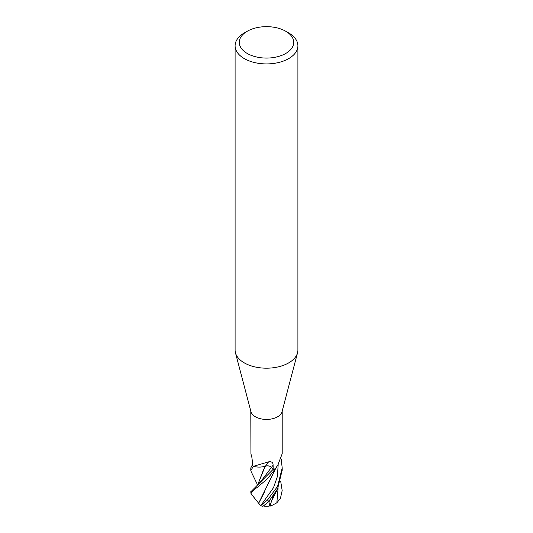 <?xml version="1.0" encoding="UTF-8"?>
<svg xmlns="http://www.w3.org/2000/svg" width="533" height="533" viewBox="0 0 533 533"><rect width="100%" height="100%" fill="white"/><g stroke="black" fill="none" stroke-linecap="round" stroke-linejoin="round"><path stroke-width="0.8" d="M285.748 31.254L288.706 32.959A31.4 18.129 180 0 1 297.9 45.785L297.9 350.054A31.4 18.129 180 0 1 297.547 352.779L282.024 411.736A15.704 9.068 180 0 1 277.6 416.786A15.704 9.068 180 0 1 261.603 418.985A15.704 9.068 180 0 1 250.976 411.736L235.453 352.779A31.4 18.129 180 0 1 235.1 350.054L235.1 45.785A31.4 18.129 180 0 1 244.294 32.959L247.252 31.254A27.216 15.71 180 0 1 285.748 31.254A27.216 15.71 180 0 1 285.748 53.473A27.216 15.71 180 0 1 247.252 53.473A27.216 15.71 180 0 1 247.252 31.254L244.294 32.959M250.796 411.056L250.936 454.083C251.616 455.695 252.056 457.92 252.256 460.759L252.302 465.036A15.704 9.068 180 0 0 253.535 466.282L268.599 461.851C271.577 461.358 273.083 462.464 273.096 465.176L273.196 469.366L271.544 467.334A4.517 2.605 -0 0 0 265.534 466.089A12.492 7.215 180 0 1 253.695 466.355A2.125 1.226 -0 0 0 253.535 466.282M275.354 468.654L277.806 465.136L275.961 467.927A12.492 7.215 180 0 1 275.481 468.56A2.125 1.226 0 0 0 275.354 468.654A15.704 9.068 180 0 1 273.196 469.366M297.547 352.779A31.4 18.129 180 0 1 288.706 362.88A31.4 18.129 180 0 1 256.706 367.284A31.4 18.129 180 0 1 235.453 352.779M297.9 45.785A31.4 18.129 180 0 1 288.706 58.603A31.4 18.129 180 0 1 254.481 62.534A31.4 18.129 180 0 1 235.1 45.785M275.481 468.56A264.315 247.459 -8.2 0 1 275.768 468.127M277.806 465.136L282.204 453.696L282.204 411.056M265.534 466.089A265.82 50.262 100.6 0 1 268.599 461.851M251.196 471.718L250.796 470.379L253.521 466.268A15.704 9.068 180 0 1 252.262 464.989L250.796 467.941L250.796 470.379M281.177 459.046L282.204 467.941L277.6 486.356L267.386 500.134L260.604 505.637L251.769 494.684A14.924 8.615 180 0 1 251.709 494.464A11.353 1.299 -150.9 0 0 251.716 494.484A11.353 1.299 -150.9 0 0 251.729 494.517M263.469 505.99L268.052 502.166L269.911 499.934L277.6 488.788L282.204 470.133M280.664 481.099L282.177 490.573L280.431 498.322L276.854 502.812L270.891 506.01L271.057 505.484L269.618 505.977L268.918 501.8A14.924 8.615 180 0 1 268.532 501.826L263.349 505.97A15.157 15.157 0 0 0 269.618 505.977M258.645 503.305L265.088 490.88M263.608 466.622L265.547 466.042M265.461 466.115C268.052 465.582 270.051 465.995 271.457 467.361L273.389 469.72M275.334 468.66A15.704 9.068 180 0 1 273.116 469.386L250.816 491.786A15.704 15.704 0 0 0 251.083 494.044L251.176 493.052C251.929 491.553 254.048 489.594 257.532 487.162L263.695 481.959C265.714 480.906 269.591 476.475 275.334 468.66M264.481 467.914L257.939 484.284L263.728 469.213L265.541 466.102M273.662 495.157L273.043 497.482L273.682 495.13M270.891 506.01A14.871 7.988 90.9 0 1 269.758 505.937M266.5 503.905A12.026 1.372 29.1 0 1 266.1 503.712M251.869 495.104A12.026 1.372 29.1 0 1 251.11 494.178L251.083 494.044M251.716 494.331L251.11 494.178M258.598 503.299L275.874 468.054M268.918 501.793L269.312 501.24L268.532 501.826M269.312 501.24L268.052 502.166M269.905 505.89L273.715 495.084M271.544 467.334A264.588 50.029 100.6 0 1 273.096 465.176M269.911 499.934A15.704 9.068 180 0 1 267.386 500.134M261.27 504.938L273.502 487.682L277.393 476.535L278.186 464.556M261.243 480.953L271.464 467.361M276.854 502.812L278.119 487.775M251.176 493.052A15.704 9.068 180 0 1 250.823 491.593M251.716 494.484A15.157 15.157 0 0 0 251.823 494.917M261.283 504.918L260.89 505.377M272.263 499.901L277.446 489.081M257.452 484.69L251.15 471.625M257.379 484.75L261.257 480.939M272.789 498.302L272.35 496.949M260.604 505.637A15.704 15.704 0 0 0 262.836 506.35M282.204 467.941L282.204 470.379"/></g></svg>
